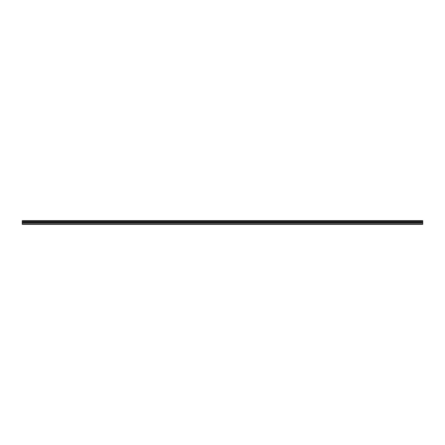 <?xml version="1.0" encoding="UTF-8"?>
<svg xmlns="http://www.w3.org/2000/svg" width="445" height="445" viewBox="0 0 445 445"><rect width="100%" height="100%" fill="white"/><g stroke="black" fill="none" stroke-linecap="round" stroke-linejoin="round"><path stroke-width="0.67" d="M22.25 221.115L22.25 220.653L422.75 220.653L422.75 221.115L22.25 221.115L22.25 224.347L422.75 224.347L422.75 222.394L22.25 222.394M422.75 221.115L422.75 222.394M22.25 224.019L422.75 224.019M22.25 220.742L422.75 220.742M22.25 223.056L422.75 223.056M22.25 221.538L422.75 221.538M22.25 222.672L422.75 222.672"/></g></svg>

